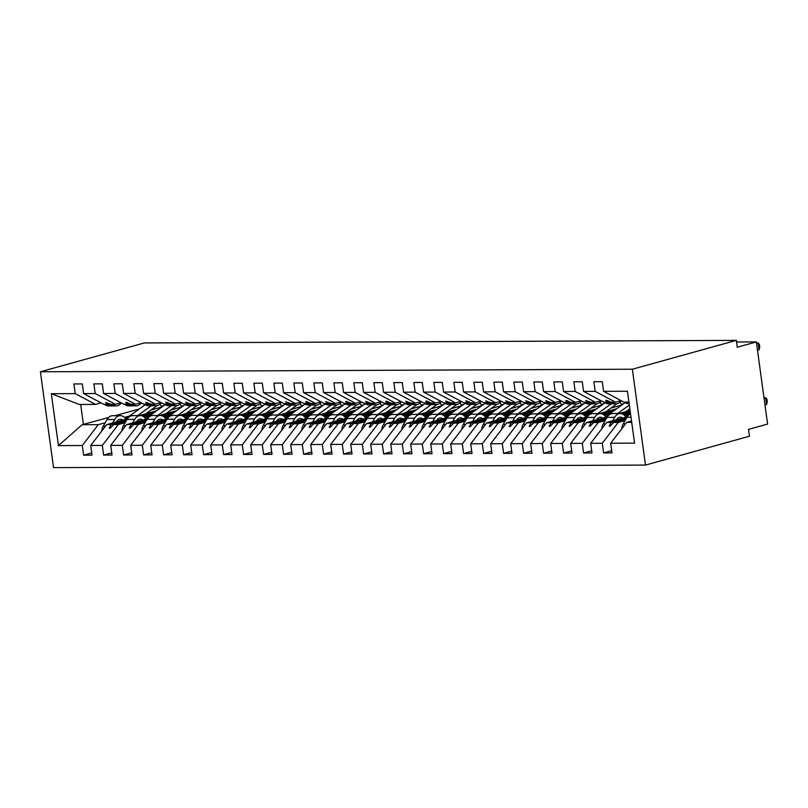 <?xml version="1.0" encoding="UTF-8"?>
<svg xmlns="http://www.w3.org/2000/svg" width="808" height="808" viewBox="0 0 808 808"><rect width="100%" height="100%" fill="white"/><g stroke="black" fill="none" stroke-linecap="round" stroke-linejoin="round"><path stroke-width="1.21" d="M645.491 465.075L749.46 436.219L748.521 429.371L767.6 424.079L756.349 341.925L737.27 347.218L736.33 340.37L144.369 342.925L40.4 371.781L53.53 467.63L645.491 465.075L632.361 369.226L40.4 371.781M625.17 420.503L618.241 422.422L613.666 422.443L626.028 419.019M611.707 450.672L603.606 452.924L602.283 443.269L618.241 422.422M628.947 402.101L623.867 402.121L603.576 391.345L602.253 381.689L593.85 381.719L595.173 391.375L583.578 391.425L603.869 402.212L609.959 401.768M621.029 400.616L615.464 402.162L595.173 391.375M629.493 413.837L624.372 415.261M605.172 420.584L598.243 422.513L593.668 422.534L606.03 419.099M591.709 450.763L583.608 453.005L582.285 443.36L598.243 422.513M583.578 391.425L582.255 381.77L573.852 381.81L575.175 391.466L563.58 391.516L583.871 402.293L589.961 401.859M601.031 400.707L595.466 402.253L575.175 391.466M609.495 413.928L604.374 415.342M585.174 420.675L578.245 422.594L573.67 422.614L586.032 419.19M571.71 450.854L563.61 453.096L562.287 443.441L578.245 422.594M563.58 391.516L562.257 381.861L553.854 381.901L555.177 391.547L543.582 391.597L563.873 402.384L569.963 401.94M581.033 400.788L575.468 402.334L555.177 391.547M621.837 405.03L610.969 408.05M589.497 414.009L584.376 415.433M565.176 420.766L558.247 422.685L553.672 422.705L566.034 419.271M551.702 450.935L543.612 453.187L542.289 443.531L558.247 422.685M543.582 391.597L542.259 381.942L533.856 381.982L535.179 391.638L523.584 391.688L543.865 402.475L549.965 402.031M561.035 400.879L555.47 402.424L535.179 391.638M601.839 405.121L590.971 408.141M569.499 414.1L564.378 415.524M545.178 420.847L538.249 422.776L533.674 422.796L546.036 419.362M531.704 451.026L523.614 453.268L522.291 443.612L538.249 422.776M523.584 391.688L522.261 382.033L513.858 382.073L515.181 391.718L503.586 391.769L523.867 402.556L529.967 402.111M541.037 400.96L535.472 402.505L515.181 391.718M581.841 405.212L570.973 408.222M549.49 414.181L544.38 415.605M525.18 420.938L518.251 422.857L513.676 422.877L526.038 419.443M511.706 451.106L503.616 453.359L502.293 443.703L518.251 422.857M503.586 391.769L502.263 382.123L493.86 382.154L495.183 391.809L483.578 391.86L503.869 402.647L509.959 402.202M521.039 401.051L515.474 402.596L495.183 391.809M561.843 405.293L550.975 408.313M529.492 414.272L524.382 415.696M505.182 421.019L498.253 422.948L493.678 422.968L506.04 419.534M491.708 451.197L483.618 453.44L482.295 443.784L498.253 422.948M483.578 391.86L482.265 382.204L473.862 382.245L475.185 391.89L463.58 391.941L483.871 402.727L489.961 402.283M501.031 401.132L495.476 402.677L475.185 391.89M541.845 405.384L530.967 408.394M509.495 414.363L504.384 415.777M485.184 421.109L478.245 423.028L473.68 423.049L486.042 419.615M471.71 451.278L463.62 453.53L462.297 443.875L478.245 423.028M463.58 391.941L462.257 382.295L453.864 382.325L455.187 391.981L443.582 392.031L463.873 402.818L469.963 402.374M481.033 401.223L475.478 402.768L455.187 391.981M521.847 405.464L510.969 408.484M489.496 414.443L484.376 415.868M465.186 421.19L458.247 423.119L453.682 423.139L466.044 419.706M451.712 451.369L443.612 453.611L442.299 443.956L458.247 423.119M443.582 392.031L442.259 382.376L433.866 382.416L435.189 392.072L423.584 392.112L443.875 402.899L449.965 402.465M461.035 401.303L455.48 402.849L435.189 392.072M501.849 405.555L490.971 408.575M469.499 414.534L464.378 415.948M445.178 421.281L438.249 423.2L433.684 423.22L446.036 419.796M431.714 451.45L423.614 453.702L422.291 444.046L438.249 423.2M423.584 392.112L422.261 382.467L413.868 382.497L415.191 392.153L403.586 392.203L423.877 402.99L429.967 402.546M441.037 401.394L435.472 402.94L415.191 392.153M481.851 405.636L470.973 408.656M449.5 414.615L444.38 416.039M425.18 421.362L418.251 423.291L413.686 423.311L426.038 419.877M411.716 451.541L403.616 453.783L402.293 444.137L418.251 423.291M403.586 392.203L402.263 382.548L393.87 382.588L395.193 392.244L383.588 392.294L403.879 403.071L409.969 402.636M421.039 401.485L415.474 403.02L395.193 392.244M461.853 405.727L450.975 408.747M429.502 414.706L424.382 416.12M405.182 421.453L398.253 423.372L393.688 423.392L406.04 419.968M391.718 451.621L383.618 453.874L382.295 444.218L398.253 423.372M383.588 392.294L382.265 382.639L373.872 382.669L375.185 392.324L363.59 392.375L383.881 403.162L389.971 402.717M401.041 401.566L395.476 403.111L375.185 392.324M441.855 405.808L430.977 408.828M409.505 414.787L404.384 416.211M385.184 421.534L378.255 423.463L373.68 423.483L386.042 420.049M371.72 451.712L363.62 453.955L362.297 444.309L378.255 423.463M363.59 392.375L362.267 382.719L353.864 382.76L355.187 392.415L343.592 392.466L363.883 403.243L369.973 402.808M381.043 401.657L375.478 403.192L355.187 392.415M421.857 405.899L410.979 408.919M389.506 414.878L384.386 416.292M365.186 421.625L358.257 423.544L353.682 423.564L366.044 420.14M351.722 451.793L343.622 454.046L342.299 444.39L358.257 423.544M343.592 392.466L342.269 382.81L333.866 382.841L335.189 392.496L323.594 392.547L343.885 403.333L349.975 402.889M361.045 401.738L355.48 403.283L335.189 392.496M401.859 405.98L390.981 409M369.509 414.959L364.388 416.383M345.188 421.715L338.259 423.634L333.684 423.655L346.046 420.221M331.724 451.884L323.624 454.126L322.301 444.481L338.259 423.634M323.594 392.547L322.271 382.891L313.868 382.931L315.191 392.587L303.596 392.637L323.887 403.424L329.977 402.98M341.047 401.829L335.482 403.374L315.191 392.587M381.861 406.071L370.983 409.09M349.511 415.049L344.39 416.474M325.19 421.796L318.261 423.725L313.686 423.735L326.048 420.311M311.726 451.975L303.626 454.217L302.303 444.562L318.261 423.725M303.596 392.637L302.273 382.982L293.87 383.022L295.193 392.668L283.598 392.718L303.889 403.505L309.979 403.061M321.049 401.909L315.484 403.455L295.193 392.668M361.863 406.161L350.985 409.171M329.512 415.13L324.392 416.554M305.192 421.887L298.263 423.806L293.688 423.826L306.05 420.392M291.718 452.056L283.628 454.308L282.305 444.653L298.263 423.806M283.598 392.718L282.275 383.073L273.872 383.103L275.195 392.759L263.6 392.809L283.891 403.596L289.981 403.152M301.051 402L295.486 403.546L275.195 392.759M341.855 406.242L330.987 409.262M309.514 415.221L304.394 416.645M285.194 421.968L278.265 423.897L273.69 423.917L286.052 420.483M271.72 452.147L263.63 454.389L262.307 444.733L278.265 423.897M263.6 392.809L262.277 383.154L253.874 383.194L255.197 392.839L243.602 392.89L263.883 403.677L269.983 403.232M281.053 402.081L275.488 403.626L255.197 392.839M321.857 406.333L310.989 409.343M289.517 415.312L284.396 416.726M265.196 422.059L258.267 423.978L253.692 423.998L266.054 420.564M251.722 452.228L243.632 454.48L242.309 444.824L258.267 423.978M243.602 392.89L242.279 383.245L233.876 383.275L235.199 392.93L223.604 392.981L243.885 403.768L249.985 403.323M261.055 402.172L255.49 403.717L235.199 392.93M301.859 406.414L290.991 409.434M269.508 415.393L264.398 416.817M245.198 422.14L238.269 424.069L233.694 424.089L246.056 420.655M231.724 452.318L223.634 454.561L222.311 444.905L238.269 424.069M223.604 392.981L222.281 383.325L213.878 383.366L215.201 393.011L203.596 393.062L223.887 403.849L229.977 403.414M241.057 402.253L235.492 403.798L215.201 393.011M281.861 406.505L270.993 409.525M249.51 415.484L244.4 416.898M225.2 422.231L218.261 424.149L213.696 424.17L226.058 420.746M211.726 452.399L203.636 454.651L202.313 444.996L218.261 424.149M203.596 393.062L202.283 383.416L193.88 383.446L195.203 393.102L183.598 393.153L203.889 403.939L209.979 403.495M221.049 402.344L215.494 403.889L195.203 393.102M261.863 406.586L250.985 409.606M229.512 415.565L224.392 416.989M205.202 422.311L198.263 424.24L193.698 424.261L206.06 420.827M191.728 452.49L183.628 454.732L182.315 445.087L198.263 424.24M183.598 393.153L182.275 383.497L173.882 383.537L175.205 393.193L163.6 393.244L183.891 404.02L189.981 403.586M201.051 402.435L195.496 403.97L175.205 393.193M241.865 406.676L230.987 409.696M209.514 415.655L204.394 417.069M185.194 422.402L178.265 424.321L173.7 424.341L186.062 420.918M171.73 452.571L163.63 454.823L162.307 445.168L178.265 424.321M163.6 393.244L162.277 383.588L153.884 383.618L155.207 393.274L143.602 393.324L163.893 404.111L169.983 403.667M181.053 402.515L175.498 404.061L155.207 393.274M221.867 406.757L210.989 409.777M189.516 415.736L184.396 417.16M165.196 422.483L158.267 424.412L153.702 424.432L166.054 420.998M151.732 452.662L143.632 454.904L142.309 445.259L158.267 424.412M143.602 393.324L142.279 383.669L133.886 383.709L135.209 393.365L123.604 393.415L143.895 404.192L149.985 403.758M161.055 402.606L155.489 404.141L135.209 393.365M201.869 406.848L190.991 409.868M169.518 415.827L164.398 417.241M145.198 422.574L138.269 424.493L133.704 424.513L146.056 421.089M131.734 452.743L123.634 454.995L122.311 445.339L138.269 424.493M123.604 393.415L122.281 383.76L113.888 383.79L115.211 393.446L103.606 393.496L123.897 404.283L129.987 403.838M141.057 402.687L135.492 404.232L115.211 393.446M181.871 406.929L170.993 409.949M149.52 415.908L144.4 417.332M125.2 422.665L118.271 424.584L113.696 424.604L126.058 421.17M111.736 452.834L103.636 455.076L102.313 445.43L118.271 424.584M103.606 393.496L102.283 383.84L93.89 383.881L95.203 393.536L83.608 393.587L82.285 383.931L73.882 383.972L75.205 393.617L51.328 393.718L79.295 404.475L95.495 404.404L75.205 393.617M121.059 402.778L115.493 404.323L95.203 393.536M161.873 407.02L150.995 410.04M129.522 415.999L124.402 417.423M105.202 422.746L98.273 424.665L82.073 424.735L58.439 445.612L51.328 393.718M91.738 452.924L83.638 455.167L82.315 445.511L98.273 424.665M95.495 404.404L101.061 402.859M756.349 341.925L736.553 342.006M603.576 391.345L627.452 391.234L634.563 443.127L610.686 443.239L612.01 452.884L603.606 452.924M610.686 443.239L626.644 422.392L631.533 421.029M602.283 443.269L590.688 443.319L592.011 452.975L583.608 453.005M590.688 443.319L606.646 422.473L627.382 416.726M582.285 443.36L570.69 443.41L572.014 453.056L563.61 453.096M570.69 443.41L586.638 422.564L607.384 416.807M630.089 410.504L619.231 413.514M562.287 443.441L550.692 443.491L552.005 453.147L543.612 453.187M550.692 443.491L566.64 422.645L587.386 416.898M616.655 408.767L599.233 413.605M542.289 443.531L530.684 443.582L532.007 453.227L523.614 453.268M530.684 443.582L546.642 422.736L567.378 416.979M620.15 402.334L619.635 402.475M596.658 408.858L579.235 413.686M522.291 443.612L510.686 443.663L512.009 453.318L503.616 453.359M510.686 443.663L526.644 422.826L547.38 417.069M600.152 402.424L599.637 402.566M576.66 408.939L559.237 413.777M502.293 443.703L490.688 443.754L492.011 453.409L483.618 453.44M490.688 443.754L506.646 422.907L527.382 417.15M580.154 402.505L579.639 402.647M556.661 409.03L539.239 413.868M482.295 443.784L470.69 443.834L472.013 453.49L463.62 453.53M470.69 443.834L486.648 422.998L507.384 417.241M560.156 402.596L559.641 402.738M536.663 409.111L519.241 413.949M462.297 443.875L450.692 443.925L452.015 453.581L443.612 453.611M450.692 443.925L466.65 423.079L487.386 417.322M540.158 402.677L539.643 402.818M516.666 409.201L499.243 414.039M442.299 443.956L430.694 444.006L432.017 453.662L423.614 453.702M430.694 444.006L446.652 423.17L467.388 417.413M520.16 402.768L519.645 402.909M496.657 409.282L479.245 414.12M422.291 444.046L410.696 444.097L412.019 453.753L403.616 453.783M410.696 444.097L426.654 423.251L447.39 417.494M500.162 402.849L499.647 402.99M476.659 409.373L459.247 414.211M402.293 444.137L390.698 444.188L392.021 453.833L383.618 453.874M390.698 444.188L406.656 423.341L427.392 417.584M480.164 402.94L479.649 403.081M456.661 409.464L439.249 414.292M382.295 444.218L370.7 444.269L372.023 453.924L363.62 453.955M370.7 444.269L386.658 423.422L407.394 417.665M460.166 403.02L459.651 403.172M436.663 409.545L419.251 414.383M362.297 444.309L350.702 444.36L352.025 454.005L343.622 454.046M350.702 444.36L366.66 423.513L387.396 417.756M440.168 403.111L439.653 403.253M416.665 409.636L399.243 414.464M342.299 444.39L330.704 444.44L332.027 454.096L323.624 454.126M330.704 444.44L346.662 423.594L367.398 417.847M420.17 403.202L419.655 403.344M396.667 409.717L379.245 414.555M322.301 444.481L310.706 444.531L312.029 454.177L303.626 454.217M310.706 444.531L326.654 423.685L347.4 417.928M400.172 403.283L399.657 403.424M376.669 409.808L359.247 414.635M302.303 444.562L290.708 444.612L292.021 454.268L283.628 454.308M290.708 444.612L306.656 423.766L327.402 418.019M380.164 403.374L379.659 403.515M356.671 409.888L339.249 414.726M282.305 444.653L270.7 444.703L272.023 454.359L263.63 454.389M270.7 444.703L286.658 423.857L307.394 418.1M360.166 403.455L359.661 403.596M336.673 409.979L319.251 414.807M262.307 444.733L250.702 444.784L252.025 454.439L243.632 454.48M250.702 444.784L266.66 423.947L287.396 418.191M340.168 403.546L339.653 403.687M316.675 410.06L299.253 414.898M242.309 444.824L230.704 444.875L232.027 454.53L223.634 454.561M230.704 444.875L246.662 424.028L267.397 418.271M320.17 403.626L319.655 403.768M296.677 410.151L279.255 414.989M222.311 444.905L210.706 444.956L212.029 454.611L203.636 454.651M210.706 444.956L226.664 424.119L247.399 418.362M300.172 403.717L299.657 403.859M276.679 410.232L259.257 415.07M202.313 444.996L190.708 445.046L192.031 454.702L183.628 454.732M190.708 445.046L206.666 424.2L227.401 418.443M280.174 403.798L279.659 403.939M256.681 410.323L239.259 415.161M182.315 445.087L170.71 445.137L172.033 454.783L163.63 454.823M170.71 445.137L186.668 424.291L207.404 418.534M260.176 403.889L259.661 404.03M236.683 410.413L219.261 415.241M162.307 445.168L150.712 445.218L152.035 454.874L143.632 454.904M150.712 445.218L166.67 424.372L187.406 418.615M240.178 403.97L239.663 404.121M216.675 410.494L199.263 415.332M142.309 445.259L130.714 445.309L132.037 454.954L123.634 454.995M130.714 445.309L146.672 424.463L167.407 418.706M220.18 404.061L219.665 404.202M196.677 410.585L179.265 415.413M122.311 445.339L110.716 445.39L112.039 455.045L103.636 455.076M110.716 445.39L126.674 424.543L147.409 418.796M200.182 404.141L199.667 404.293M176.679 410.666L159.267 415.504M102.313 445.43L90.718 445.481L92.041 455.126L83.638 455.167M82.315 445.511L58.439 445.612M626.493 418.221L611.212 422.453L606.646 422.473M615.464 402.162L610.888 402.182L606.656 400.314L605.657 400.324L608.434 402.192M611.212 422.453L609.182 426.058L610.181 426.058L613.666 422.443M606.495 418.302L591.214 422.544L586.638 422.564M630.26 411.706L622.312 413.908M630.351 412.353L623.17 414.342M595.466 402.253L590.89 402.263L585.649 400.404L588.436 402.283M591.214 422.544L589.183 426.149L590.183 426.149L593.668 422.534M586.497 418.392L571.216 422.624L566.64 422.645M613.827 410.797L602.313 413.999M612.312 411.898L603.172 414.433M575.468 402.334L570.892 402.354L566.65 400.485L565.65 400.495L568.438 402.364M571.216 422.624L569.185 426.24L570.185 426.23L573.67 422.614M566.499 418.473L551.218 422.715L546.642 422.736M593.83 410.888L582.315 414.08M592.315 411.979L583.174 414.514M555.47 402.424L550.894 402.445L545.653 400.576L548.44 402.455M551.218 422.715L549.177 426.321L550.177 426.321L553.672 422.705M546.501 418.564L531.22 422.806L526.644 422.826M573.832 410.979L562.317 414.171M572.317 412.07L563.176 414.605M535.472 402.505L530.896 402.525L525.655 400.667L528.442 402.536M531.22 422.806L529.179 426.412L530.179 426.402L533.674 422.796M526.493 418.645L511.222 422.887L506.646 422.907M553.834 411.06L542.32 414.262M552.318 412.151L543.178 414.686M515.474 402.596L510.898 402.616L505.656 400.748L508.444 402.626M511.222 422.887L509.181 426.493L510.181 426.493L513.676 422.877M506.495 418.736L491.224 422.978L486.648 422.998M533.835 411.151L522.322 414.342M532.32 412.242L523.18 414.777M495.476 402.677L490.9 402.697L485.659 400.839L488.446 402.707M491.224 422.978L489.183 426.584L490.183 426.574L493.678 422.968M486.497 418.817L471.226 423.059L466.65 423.079M513.837 411.232L502.324 414.433M512.322 412.322L503.182 414.858M475.478 402.768L470.902 402.788L466.66 400.919L465.661 400.93L468.448 402.798M471.226 423.059L469.185 426.664L470.185 426.664L473.68 423.049M466.499 418.908L451.228 423.15L446.652 423.17M493.839 411.322L482.326 414.514M492.325 412.413L483.184 414.948M455.48 402.849L450.904 402.869L445.663 401.01L448.45 402.879M451.228 423.15L449.187 426.755L450.187 426.745L453.682 423.139M446.501 418.988L431.23 423.23L426.654 423.251M473.841 411.403L462.327 414.605M472.326 412.494L463.186 415.039M435.472 402.94L430.906 402.96L426.664 401.091L425.664 401.101L428.452 402.97M431.23 423.23L429.189 426.836L430.189 426.836L433.684 423.22M426.503 419.079L411.221 423.321L406.656 423.341M453.844 411.494L442.319 414.686M452.329 412.585L443.188 415.12M415.474 403.02L410.908 403.041L405.666 401.182L408.454 403.051M411.221 423.321L409.191 426.927L410.191 426.917L413.686 423.311M406.505 419.17L391.224 423.402L386.658 423.422M433.846 411.575L422.321 414.777M432.331 412.666L423.19 415.211M395.476 403.111L390.91 403.131L386.668 401.263L385.669 401.273L388.456 403.142M391.224 423.402L389.193 427.008L390.193 427.008L393.688 423.392M386.507 419.251L371.226 423.493L366.66 423.513M413.848 411.666L402.323 414.858M412.322 412.757L403.192 415.292M375.478 403.192L370.912 403.212L365.671 401.354L368.448 403.232M371.226 423.493L369.195 427.099L370.195 427.099L373.68 423.483M366.509 419.342L351.228 423.574L346.662 423.594M393.849 411.747L382.325 414.948M392.324 412.848L383.184 415.383M355.48 403.283L350.914 403.303L346.672 401.435L345.673 401.445L348.45 403.313M351.228 423.574L349.197 427.18L350.197 427.18L353.682 423.564M346.511 419.423L331.229 423.665L326.654 423.685M373.851 411.838L362.327 415.029M372.326 412.928L363.186 415.464M335.482 403.374L330.906 403.394L325.674 401.526L328.452 403.404M331.229 423.665L329.199 427.27L330.199 427.27L333.684 423.655M326.513 419.514L311.231 423.756L306.656 423.766M353.843 411.929L342.329 415.12M352.328 413.019L343.188 415.554M315.484 403.455L310.908 403.475L306.666 401.606L305.666 401.616L308.454 403.485M311.231 423.756L309.201 427.361L310.201 427.351L313.686 423.735M306.515 419.594L291.234 423.836L286.658 423.857M333.845 412.009L322.331 415.211M332.33 413.1L323.19 415.635M295.486 403.546L290.91 403.566L285.668 401.697L288.456 403.576M291.234 423.836L289.193 427.442L290.203 427.442L293.688 423.826M286.517 419.685L271.236 423.927L266.66 423.947M313.847 412.1L302.333 415.292M312.332 413.191L303.192 415.726M275.488 403.626L270.912 403.647L265.67 401.788L268.458 403.657M271.236 423.927L269.195 427.533L270.195 427.523L273.69 423.917M266.509 419.766L251.238 424.008L246.662 424.028M293.849 412.181L282.335 415.383M292.334 413.272L283.194 415.807M255.49 403.717L250.914 403.737L246.672 401.869L245.672 401.879L248.46 403.748M251.238 424.008L249.197 427.614L250.197 427.614L253.692 423.998M246.511 419.857L231.239 424.099L226.664 424.119M273.851 412.272L262.337 415.464M272.336 413.363L263.196 415.898M235.492 403.798L230.916 403.818L225.674 401.96L228.462 403.828M231.239 424.099L229.199 427.705L230.199 427.695L233.694 424.089M226.513 419.938L211.242 424.18L206.666 424.2M253.853 412.353L242.339 415.554M252.338 413.444L243.198 415.989M215.494 403.889L210.918 403.909L206.676 402.041L205.676 402.051L208.464 403.919M211.242 424.18L209.201 427.786L210.201 427.786L213.696 424.17M206.515 420.029L191.243 424.271L186.668 424.291M233.855 412.444L222.341 415.635M232.34 413.534L223.2 416.07M195.496 403.97L190.92 403.99L185.678 402.131L188.466 404M191.243 424.271L189.203 427.876L190.203 427.866L193.698 424.261M186.517 420.12L171.246 424.351L166.67 424.372M213.857 412.524L202.343 415.726M212.342 413.615L203.202 416.16M175.498 404.061L170.922 404.081L166.68 402.212L165.68 402.222L168.468 404.091M171.246 424.351L169.205 427.957L170.205 427.957L173.7 424.341M166.519 420.2L151.237 424.442L146.672 424.463M193.859 412.615L182.345 415.807M192.344 413.706L183.204 416.241M155.489 404.141L150.924 404.162L145.682 402.303L148.47 404.172M151.237 424.442L149.207 428.048L150.207 428.038L153.702 424.432M146.521 420.291L131.239 424.523L126.674 424.543M173.861 412.696L162.337 415.898M172.346 413.797L163.206 416.332M135.492 404.232L130.926 404.252L126.684 402.384L125.684 402.394L128.472 404.263M131.239 424.523L129.209 428.129L130.209 428.129L133.704 424.513M126.523 420.372L111.241 424.614L106.676 424.634L127.412 418.877M153.863 412.787L142.339 415.979M152.348 413.878L143.208 416.413M180.184 404.232L179.669 404.374M156.681 410.757L139.269 415.585M109.989 403.929L103.899 404.374L83.608 393.587M115.493 404.323L110.928 404.343L105.686 402.475L108.464 404.354M111.241 424.614L109.211 428.22L110.211 428.22L113.696 424.604M90.718 445.481L106.676 424.634M139.279 408.969L115.069 415.696M108.656 417.473L82.073 424.735M631.715 422.372L626.644 422.392M632.361 369.226L736.33 340.37M80.689 404.465L83.426 424.473M110.575 427.846L109.211 428.22M130.573 427.755L129.209 428.129M150.571 427.674L149.207 428.048M170.569 427.584L169.205 427.957M190.567 427.493L189.203 427.876M210.565 427.412L209.201 427.786M230.563 427.321L229.199 427.705M250.561 427.24L249.197 427.614M270.559 427.149L269.195 427.533M290.557 427.068L289.193 427.442M310.555 426.978L309.201 427.361M330.553 426.897L329.199 427.27M350.551 426.806L349.197 427.18M370.559 426.725L369.195 427.099M390.557 426.634L389.193 427.008M410.555 426.543L409.191 426.927M430.553 426.462L429.189 426.836M450.551 426.371L449.187 426.755M470.549 426.291L469.185 426.664M490.547 426.2L489.183 426.584M510.545 426.119L509.181 426.493M530.543 426.028L529.179 426.412M550.541 425.947L549.177 426.321M570.539 425.856L569.185 426.24M590.537 425.776L589.183 426.149M610.535 425.685L609.182 426.058M101.828 430.967A9.302 6.484 -90.2 0 1 103.273 426.099L107.06 419.524A10.595 7.383 -90.2 0 1 112.716 415.706L120.311 415.666A10.595 7.383 -90.2 0 1 125.907 419.291M112.655 422.978L114.665 419.493A10.595 7.383 -90.2 0 1 120.311 415.666M137.633 415.595L151.278 405.767M125.604 418.817L145.248 404.677M160.055 404.141A8.363 5.828 89.8 0 1 161.105 405.99L163.317 405.98M157.065 405.666L145.814 413.777M122.715 420.18A6.969 4.858 89.8 0 0 120.331 419.291A6.969 4.858 89.8 0 0 116.615 421.806L116.564 421.887M104.616 404.364L105.03 404.687A10.595 7.383 89.8 0 0 108.565 405.959L116.17 405.919A10.595 7.383 89.8 0 0 121.301 402.899M112.221 404.333L112.625 404.646A10.595 7.383 89.8 0 0 116.17 405.919M124.614 404.283L125.028 404.596A10.595 7.383 89.8 0 0 128.563 405.869L136.168 405.838A10.595 7.383 89.8 0 0 141.299 402.818M132.219 404.242L132.623 404.566A10.595 7.383 89.8 0 0 136.168 405.838M144.622 404.192L145.026 404.505A10.595 7.383 89.8 0 0 148.561 405.788L156.166 405.747A10.595 7.383 89.8 0 0 161.297 402.727M152.217 404.162L152.631 404.475A10.595 7.383 89.8 0 0 156.166 405.747M164.62 404.111L165.024 404.424A10.595 7.383 89.8 0 0 168.559 405.697L176.164 405.666A10.595 7.383 89.8 0 0 181.295 402.647M172.215 404.071L172.629 404.394A10.595 7.383 89.8 0 0 176.164 405.666M184.618 404.02L185.022 404.333A10.595 7.383 89.8 0 0 188.557 405.606L196.162 405.576A10.595 7.383 89.8 0 0 201.293 402.556M192.213 403.99L192.627 404.303A10.595 7.383 89.8 0 0 196.162 405.576M121.826 430.876A9.302 6.484 -90.2 0 1 123.27 426.008L127.058 419.443A10.595 7.383 -90.2 0 1 132.714 415.615L140.309 415.585A10.595 7.383 -90.2 0 1 145.905 419.211M132.653 422.887L134.663 419.403A10.595 7.383 -90.2 0 1 140.309 415.585M157.631 415.514L171.276 405.687M145.602 418.736L165.246 404.586M180.053 404.05A8.363 5.828 89.8 0 1 181.103 405.899L183.315 405.889M177.063 405.586L165.812 413.686M142.713 420.099A6.969 4.858 89.8 0 0 140.329 419.211A6.969 4.858 89.8 0 0 136.613 421.726L136.562 421.796M141.824 430.795A9.302 6.484 -90.2 0 1 143.268 425.927L147.056 419.352A10.595 7.383 -90.2 0 1 152.712 415.534L160.307 415.494A10.595 7.383 -90.2 0 1 165.903 419.12M152.651 422.796L154.661 419.322A10.595 7.383 -90.2 0 1 160.307 415.494M177.629 415.423L191.274 405.596M165.6 418.645L185.244 404.505M200.051 403.97A8.363 5.828 89.8 0 1 201.101 405.818L203.313 405.808M197.061 405.495L185.81 413.595M162.711 420.009A6.969 4.858 89.8 0 0 160.327 419.12A6.969 4.858 89.8 0 0 156.611 421.635L156.56 421.715M161.822 430.704A9.302 6.484 -90.2 0 1 163.267 425.836L167.054 419.271A10.595 7.383 -90.2 0 1 172.71 415.443L180.305 415.413A10.595 7.383 -90.2 0 1 185.901 419.039M172.649 422.715L174.659 419.231A10.595 7.383 -90.2 0 1 180.305 415.413M197.627 415.332L211.272 405.515M185.598 418.564L205.242 404.414M220.049 403.879A8.363 5.828 89.8 0 1 221.099 405.727L223.311 405.717M217.059 405.404L205.808 413.514M182.709 419.918A6.969 4.858 89.8 0 0 180.325 419.039A6.969 4.858 89.8 0 0 176.609 421.554L176.558 421.625M181.82 430.624A9.302 6.484 -90.2 0 1 183.264 425.755L187.062 419.18A10.595 7.383 -90.2 0 1 192.708 415.363L200.303 415.322A10.595 7.383 -90.2 0 1 205.899 418.948M192.647 422.624L194.657 419.15A10.595 7.383 -90.2 0 1 200.303 415.322M217.625 415.251L231.27 405.424M205.596 418.473L225.24 404.333M240.047 403.798A8.363 5.828 89.8 0 1 241.097 405.646L243.309 405.636M237.057 405.323L225.806 413.423M202.707 419.837A6.969 4.858 89.8 0 0 200.323 418.948A6.969 4.858 89.8 0 0 196.607 421.463L196.566 421.544M204.616 403.929L205.02 404.252A10.595 7.383 89.8 0 0 208.555 405.525L216.16 405.495A10.595 7.383 89.8 0 0 221.291 402.475M212.211 403.899L212.625 404.222A10.595 7.383 89.8 0 0 216.16 405.495M201.818 430.533A9.302 6.484 -90.2 0 1 203.262 425.664L207.06 419.089A10.595 7.383 -90.2 0 1 212.706 415.272L220.311 415.241A10.595 7.383 -90.2 0 1 225.897 418.867M212.645 422.544L214.655 419.059A10.595 7.383 -90.2 0 1 220.311 415.241M237.623 415.161L251.268 405.343M225.594 418.392L245.238 404.242M260.045 403.707A8.363 5.828 89.8 0 1 261.095 405.555L263.307 405.545M257.065 405.232L245.804 413.343M222.705 419.746A6.969 4.858 89.8 0 0 220.321 418.867A6.969 4.858 89.8 0 0 216.605 421.382L216.564 421.453M224.614 403.849L225.018 404.162A10.595 7.383 89.8 0 0 228.563 405.434L236.158 405.404A10.595 7.383 89.8 0 0 241.289 402.384M232.209 403.818L232.623 404.131A10.595 7.383 89.8 0 0 236.158 405.404M221.816 430.452A9.302 6.484 -90.2 0 1 223.261 425.584L227.058 419.009A10.595 7.383 -90.2 0 1 232.704 415.181L240.309 415.15A10.595 7.383 -90.2 0 1 245.895 418.776M232.643 422.453L234.653 418.978A10.595 7.383 -90.2 0 1 240.309 415.15M257.631 415.08L271.276 405.252M245.592 418.302L265.246 404.162M280.043 403.626A8.363 5.828 89.8 0 1 281.093 405.475L283.305 405.464M277.063 405.151L265.802 413.252M242.703 419.665A6.969 4.858 89.8 0 0 240.319 418.776A6.969 4.858 89.8 0 0 236.603 421.291L236.562 421.372M244.612 403.758L245.016 404.081A10.595 7.383 89.8 0 0 248.561 405.353L256.156 405.323A10.595 7.383 89.8 0 0 261.297 402.303M252.207 403.727L252.621 404.05A10.595 7.383 89.8 0 0 256.156 405.323M241.814 430.361A9.302 6.484 -90.2 0 1 243.258 425.493L247.056 418.918A10.595 7.383 -90.2 0 1 252.702 415.1L260.307 415.07A10.595 7.383 -90.2 0 1 265.903 418.696M252.641 422.372L254.651 418.887A10.595 7.383 -90.2 0 1 260.307 415.07M277.629 414.989L291.274 405.172M265.59 418.221L285.244 404.071M300.041 403.535A8.363 5.828 89.8 0 1 301.091 405.384L303.303 405.374M297.061 405.06L285.8 413.171M262.711 419.574A6.969 4.858 89.8 0 0 260.317 418.696A6.969 4.858 89.8 0 0 256.601 421.21L256.56 421.281M264.61 403.677L265.024 403.99A10.595 7.383 89.8 0 0 268.559 405.262L276.154 405.232A10.595 7.383 89.8 0 0 281.295 402.212M272.205 403.647L272.619 403.96A10.595 7.383 89.8 0 0 276.154 405.232M261.812 430.28A9.302 6.484 -90.2 0 1 263.256 425.402L267.054 418.837A10.595 7.383 -90.2 0 1 272.7 415.009L280.305 414.979A10.595 7.383 -90.2 0 1 285.901 418.605M272.639 422.281L274.649 418.807A10.595 7.383 -90.2 0 1 280.305 414.979M297.627 414.908L311.272 405.081M285.588 418.13L305.242 403.98M320.039 403.455A8.363 5.828 89.8 0 1 321.089 405.303L323.301 405.293M317.059 404.98L305.798 413.08M282.709 419.493A6.969 4.858 89.8 0 0 280.315 418.605A6.969 4.858 89.8 0 0 276.599 421.12L276.558 421.2M284.608 403.586L285.022 403.909A10.595 7.383 89.8 0 0 288.557 405.182L296.152 405.151A10.595 7.383 89.8 0 0 301.293 402.131M292.203 403.556L292.617 403.869A10.595 7.383 89.8 0 0 296.152 405.151M281.81 430.189A9.302 6.484 -90.2 0 1 283.255 425.321L287.052 418.746A10.595 7.383 -90.2 0 1 292.698 414.928L300.303 414.898A10.595 7.383 -90.2 0 1 305.899 418.524M292.637 422.2L294.647 418.716A10.595 7.383 -90.2 0 1 300.303 414.898M317.625 414.817L331.27 405M305.586 418.049L325.24 403.899M340.037 403.364A8.363 5.828 89.8 0 1 341.097 405.212L343.309 405.202M337.057 404.889L325.796 412.999M302.707 419.403A6.969 4.858 89.8 0 0 300.313 418.524A6.969 4.858 89.8 0 0 296.597 421.039L296.556 421.109M304.606 403.505L305.02 403.818A10.595 7.383 89.8 0 0 308.555 405.091L316.15 405.06A10.595 7.383 89.8 0 0 321.291 402.041M312.211 403.475L312.615 403.788A10.595 7.383 89.8 0 0 316.15 405.06M301.808 430.098A9.302 6.484 -90.2 0 1 303.252 425.23L307.05 418.665A10.595 7.383 -90.2 0 1 312.696 414.837L320.301 414.807A10.595 7.383 -90.2 0 1 325.897 418.433M312.635 422.109L314.645 418.635A10.595 7.383 -90.2 0 1 320.301 414.807M337.623 414.736L351.268 404.909M325.584 417.958L345.238 403.808M360.035 403.273A8.363 5.828 89.8 0 1 361.095 405.121L363.307 405.121M357.055 404.808L345.794 412.908M322.705 419.322A6.969 4.858 89.8 0 0 320.311 418.433A6.969 4.858 89.8 0 0 316.595 420.948L316.554 421.029M324.604 403.414L325.018 403.737A10.595 7.383 89.8 0 0 328.553 405.01L336.148 404.97A10.595 7.383 89.8 0 0 341.289 401.95M332.209 403.384L332.613 403.697A10.595 7.383 89.8 0 0 336.148 404.97M321.816 430.018A9.302 6.484 -90.2 0 1 323.25 425.149L327.048 418.574A10.595 7.383 -90.2 0 1 332.704 414.756L340.299 414.716A10.595 7.383 -90.2 0 1 345.895 418.342M332.644 422.029L334.653 418.544A10.595 7.383 -90.2 0 1 340.299 414.716M357.621 414.645L371.266 404.818M345.582 417.877L365.236 403.727M380.033 403.192A8.363 5.828 89.8 0 1 381.093 405.04L383.305 405.03M377.053 404.717L365.792 412.827M342.703 419.231A6.969 4.858 89.8 0 0 340.32 418.342A6.969 4.858 89.8 0 0 336.593 420.867L336.552 420.938M344.602 403.333L345.016 403.647A10.595 7.383 89.8 0 0 348.551 404.919L356.146 404.889A10.595 7.383 89.8 0 0 361.287 401.869M352.207 403.293L352.611 403.616A10.595 7.383 89.8 0 0 356.146 404.889M341.814 429.927A9.302 6.484 -90.2 0 1 343.259 425.059L347.046 418.494A10.595 7.383 -90.2 0 1 352.702 414.666L360.297 414.635A10.595 7.383 -90.2 0 1 365.893 418.261M352.642 421.938L354.651 418.453A10.595 7.383 -90.2 0 1 360.297 414.635M377.619 414.565L391.264 404.737M365.58 417.786L385.234 403.636M400.041 403.101A8.363 5.828 89.8 0 1 401.091 404.949L403.303 404.939M397.051 404.636L385.79 412.736M362.701 419.15A6.969 4.858 89.8 0 0 360.317 418.261A6.969 4.858 89.8 0 0 356.601 420.776L356.55 420.857M364.6 403.243L365.014 403.566A10.595 7.383 89.8 0 0 368.549 404.838L376.144 404.798A10.595 7.383 89.8 0 0 381.285 401.778M372.205 403.212L372.609 403.525A10.595 7.383 89.8 0 0 376.144 404.798M361.812 429.846A9.302 6.484 -90.2 0 1 363.257 424.978L367.044 418.403A10.595 7.383 -90.2 0 1 372.7 414.585L380.295 414.544A10.595 7.383 -90.2 0 1 385.891 418.17M372.639 421.857L374.649 418.372A10.595 7.383 -90.2 0 1 380.295 414.544M397.617 414.474L411.262 404.646M385.578 417.696L405.232 403.556M420.039 403.02A8.363 5.828 89.8 0 1 421.089 404.869L423.301 404.859M417.049 404.545L405.788 412.646M382.699 419.059A6.969 4.858 89.8 0 0 380.316 418.17A6.969 4.858 89.8 0 0 376.599 420.685L376.548 420.766M384.598 403.162L385.012 403.475A10.595 7.383 89.8 0 0 388.547 404.747L396.152 404.717A10.595 7.383 89.8 0 0 401.283 401.697M392.203 403.121L392.607 403.445A10.595 7.383 89.8 0 0 396.152 404.717M381.81 429.755A9.302 6.484 -90.2 0 1 383.255 424.887L387.042 418.322A10.595 7.383 -90.2 0 1 392.698 414.494L400.293 414.464A10.595 7.383 -90.2 0 1 405.889 418.089M392.637 421.766L394.647 418.281A10.595 7.383 -90.2 0 1 400.293 414.464M417.615 414.383L431.26 404.566M405.586 417.615L425.23 403.465M440.037 402.929A8.363 5.828 89.8 0 1 441.087 404.778L443.299 404.768M437.047 404.454L425.796 412.565M402.697 418.978A6.969 4.858 89.8 0 0 400.314 418.089A6.969 4.858 89.8 0 0 396.597 420.604L396.546 420.675M404.596 403.071L405.01 403.384A10.595 7.383 89.8 0 0 408.545 404.667L416.15 404.626A10.595 7.383 89.8 0 0 421.281 401.606M412.201 403.041L412.605 403.354A10.595 7.383 89.8 0 0 416.15 404.626M401.808 429.674A9.302 6.484 -90.2 0 1 403.253 424.806L407.04 418.231A10.595 7.383 -90.2 0 1 412.696 414.413L420.291 414.373A10.595 7.383 -90.2 0 1 425.887 417.999M412.636 421.675L414.645 418.201A10.595 7.383 -90.2 0 1 420.291 414.373M437.613 414.302L451.258 404.475M425.584 417.524L445.228 403.384M460.035 402.849A8.363 5.828 89.8 0 1 461.085 404.697L463.297 404.687M457.045 404.374L445.794 412.474M422.695 418.887A6.969 4.858 89.8 0 0 420.311 417.999A6.969 4.858 89.8 0 0 416.595 420.514L416.544 420.594M424.604 402.99L425.008 403.303A10.595 7.383 89.8 0 0 428.543 404.576L436.148 404.545A10.595 7.383 89.8 0 0 441.279 401.526M432.199 402.95L432.613 403.273A10.595 7.383 89.8 0 0 436.148 404.545M421.806 429.583A9.302 6.484 -90.2 0 1 423.251 424.715L427.038 418.15A10.595 7.383 -90.2 0 1 432.694 414.322L440.289 414.292A10.595 7.383 -90.2 0 1 445.885 417.918M432.634 421.594L434.643 418.11A10.595 7.383 -90.2 0 1 440.289 414.292M457.611 414.211L471.256 404.394M445.582 417.443L465.226 403.293M480.033 402.758A8.363 5.828 89.8 0 1 481.083 404.606L483.295 404.596M477.043 404.283L465.792 412.393M442.693 418.796A6.969 4.858 89.8 0 0 440.31 417.918A6.969 4.858 89.8 0 0 436.593 420.433L436.542 420.503M444.602 402.899L445.006 403.212A10.595 7.383 89.8 0 0 448.541 404.485L456.146 404.454A10.595 7.383 89.8 0 0 461.277 401.435M452.197 402.869L452.611 403.182A10.595 7.383 89.8 0 0 456.146 404.454M441.804 429.502A9.302 6.484 -90.2 0 1 443.249 424.634L447.046 418.059A10.595 7.383 -90.2 0 1 452.692 414.231L460.287 414.201A10.595 7.383 -90.2 0 1 465.883 417.827M452.631 421.503L454.641 418.029A10.595 7.383 -90.2 0 1 460.287 414.201M477.609 414.13L491.254 404.303M465.58 417.352L485.224 403.212M500.031 402.677A8.363 5.828 89.8 0 1 501.081 404.525L503.293 404.515M497.041 404.202L485.79 412.302M462.691 418.716A6.969 4.858 89.8 0 0 460.308 417.827A6.969 4.858 89.8 0 0 456.591 420.342L456.55 420.423M464.6 402.808L465.004 403.131A10.595 7.383 89.8 0 0 468.539 404.404L476.144 404.374A10.595 7.383 89.8 0 0 481.275 401.354M472.195 402.778L472.609 403.101A10.595 7.383 89.8 0 0 476.144 404.374M461.802 429.412A9.302 6.484 -90.2 0 1 463.247 424.543L467.044 417.968A10.595 7.383 -90.2 0 1 472.69 414.151L480.285 414.12A10.595 7.383 -90.2 0 1 485.881 417.746M472.63 421.423L474.639 417.938A10.595 7.383 -90.2 0 1 480.285 414.12M497.607 414.039L511.252 404.222M485.578 417.271L505.222 403.121M520.029 402.586A8.363 5.828 89.8 0 1 521.079 404.434L523.291 404.424M517.039 404.111L505.788 412.221M482.689 418.625A6.969 4.858 89.8 0 0 480.305 417.746A6.969 4.858 89.8 0 0 476.589 420.261L476.548 420.332M484.598 402.727L485.002 403.041A10.595 7.383 89.8 0 0 488.537 404.313L496.142 404.283A10.595 7.383 89.8 0 0 501.273 401.263M492.193 402.697L492.607 403.01A10.595 7.383 89.8 0 0 496.142 404.283M481.8 429.331A9.302 6.484 -90.2 0 1 483.245 424.463L487.042 417.887A10.595 7.383 -90.2 0 1 492.688 414.06L500.293 414.029A10.595 7.383 -90.2 0 1 505.879 417.655M492.627 421.332L494.637 417.857A10.595 7.383 -90.2 0 1 500.293 414.029M517.615 413.959L531.26 404.131M505.576 417.18L525.22 403.03M540.027 402.505A8.363 5.828 89.8 0 1 541.077 404.354L543.289 404.343M537.047 404.03L525.786 412.131M502.687 418.544A6.969 4.858 89.8 0 0 500.304 417.655A6.969 4.858 89.8 0 0 496.587 420.17L496.546 420.251M504.596 402.636L505 402.96A10.595 7.383 89.8 0 0 508.545 404.232L516.14 404.202A10.595 7.383 89.8 0 0 521.271 401.182M512.191 402.606L512.605 402.919A10.595 7.383 89.8 0 0 516.14 404.202M501.798 429.24A9.302 6.484 -90.2 0 1 503.243 424.372L507.04 417.797A10.595 7.383 -90.2 0 1 512.686 413.979L520.291 413.949A10.595 7.383 -90.2 0 1 525.877 417.574M512.625 421.251L514.635 417.766A10.595 7.383 -90.2 0 1 520.291 413.949M537.613 413.868L551.258 404.05M525.574 417.1L545.228 402.95M560.025 402.414A8.363 5.828 89.8 0 1 561.075 404.263L563.287 404.252M557.045 403.939L545.784 412.05M522.685 418.453A6.969 4.858 89.8 0 0 520.302 417.574A6.969 4.858 89.8 0 0 516.585 420.089L516.544 420.16M524.594 402.556L525.008 402.869A10.595 7.383 89.8 0 0 528.543 404.141L536.138 404.111A10.595 7.383 89.8 0 0 541.279 401.091M532.189 402.525L532.603 402.839A10.595 7.383 89.8 0 0 536.138 404.111M521.796 429.149A9.302 6.484 -90.2 0 1 523.241 424.281L527.038 417.716A10.595 7.383 -90.2 0 1 532.684 413.888L540.289 413.858A10.595 7.383 -90.2 0 1 545.885 417.484M532.624 421.16L534.633 417.685A10.595 7.383 -90.2 0 1 540.289 413.858M557.611 413.787L571.256 403.96M545.572 417.009L565.226 402.859M580.023 402.334A8.363 5.828 89.8 0 1 581.073 404.172L583.285 404.172M577.043 403.859L565.782 411.959M542.693 418.372A6.969 4.858 89.8 0 0 540.3 417.484A6.969 4.858 89.8 0 0 536.583 419.998L536.542 420.079M544.592 402.465L545.006 402.788A10.595 7.383 89.8 0 0 548.541 404.061L556.136 404.02A10.595 7.383 89.8 0 0 561.277 401M552.187 402.435L552.601 402.748A10.595 7.383 89.8 0 0 556.136 404.02M541.794 429.068A9.302 6.484 -90.2 0 1 543.239 424.2L547.036 417.625A10.595 7.383 -90.2 0 1 552.682 413.807L560.287 413.777A10.595 7.383 -90.2 0 1 565.883 417.393M552.621 421.079L554.631 417.595A10.595 7.383 -90.2 0 1 560.287 413.777M577.609 413.696L591.254 403.869M565.57 416.928L585.224 402.778M600.021 402.243A8.363 5.828 89.8 0 1 601.071 404.091L603.293 404.081M597.041 403.768L585.78 411.878M562.691 418.281A6.969 4.858 89.8 0 0 560.298 417.403A6.969 4.858 89.8 0 0 556.581 419.918L556.54 419.988M564.59 402.384L565.004 402.697A10.595 7.383 89.8 0 0 568.539 403.97L576.134 403.939A10.595 7.383 89.8 0 0 581.275 400.919M572.195 402.344L572.599 402.667A10.595 7.383 89.8 0 0 576.134 403.939M561.792 428.977A9.302 6.484 -90.2 0 1 563.237 424.109L567.034 417.544A10.595 7.383 -90.2 0 1 572.68 413.716L580.285 413.686A10.595 7.383 -90.2 0 1 585.881 417.312M572.62 420.988L574.629 417.504A10.595 7.383 -90.2 0 1 580.285 413.686M597.607 413.615L611.252 403.788M585.568 416.837L605.222 402.687M620.019 402.152A8.363 5.828 89.8 0 1 621.079 404L623.291 403.99M617.039 403.687L605.778 411.787M582.689 418.201A6.969 4.858 89.8 0 0 580.295 417.312A6.969 4.858 89.8 0 0 576.579 419.827L576.538 419.908M584.588 402.293L585.002 402.616A10.595 7.383 89.8 0 0 588.537 403.889L596.132 403.849A10.595 7.383 89.8 0 0 601.273 400.829M592.193 402.263L592.597 402.576A10.595 7.383 89.8 0 0 596.132 403.849M581.8 428.897A9.302 6.484 -90.2 0 1 583.235 424.028L587.032 417.453A10.595 7.383 -90.2 0 1 592.678 413.635L600.283 413.595A10.595 7.383 -90.2 0 1 605.879 417.221M592.628 420.907L594.627 417.423A10.595 7.383 -90.2 0 1 600.283 413.595M617.605 413.524L629.351 405.071M605.566 416.746L625.22 402.606M629.856 408.767L625.776 411.706M602.687 418.11A6.969 4.858 89.8 0 0 600.293 417.221A6.969 4.858 89.8 0 0 596.577 419.736L596.536 419.817M604.586 402.212L605 402.525A10.595 7.383 89.8 0 0 608.535 403.798L616.13 403.768A10.595 7.383 89.8 0 0 621.271 400.748M612.191 402.172L612.595 402.495A10.595 7.383 89.8 0 0 616.13 403.768M601.798 428.806A9.302 6.484 -90.2 0 1 603.243 423.937L607.03 417.372A10.595 7.383 -90.2 0 1 612.686 413.544L620.281 413.514A10.595 7.383 -90.2 0 1 625.877 417.14M612.626 420.816L614.635 417.332A10.595 7.383 -90.2 0 1 620.281 413.514M625.564 416.665L630.452 413.151M622.685 418.029A6.969 4.858 89.8 0 0 620.302 417.14A6.969 4.858 89.8 0 0 616.575 419.655L616.534 419.726M759.055 349.783L758.116 342.946L759.379 344.319L759.752 347.046L759.055 349.783L757.48 350.228M756.49 342.946L758.116 342.946L756.54 343.38M624.584 402.121L624.998 402.435A10.595 7.383 89.8 0 0 628.533 403.717L629.159 403.707M764.984 404.99L766.56 404.555L765.62 397.708L764.045 398.142M766.56 404.555L767.257 401.818L766.883 399.081L765.62 397.708L763.984 397.718M621.796 428.725A9.302 6.484 -90.2 0 1 623.241 423.857L627.028 417.281A10.595 7.383 -90.2 0 1 630.563 413.918M103.273 426.099L105.565 426.089M107.06 419.524L114.665 419.493M112.625 404.646L105.03 404.687M132.623 404.566L125.028 404.596M152.631 404.475L145.026 404.505M172.629 404.394L165.024 404.424M192.627 404.303L185.022 404.333M123.27 426.008L125.563 425.998M127.058 419.443L134.663 419.403M143.268 425.927L145.561 425.917M147.056 419.352L154.661 419.322M163.267 425.836L165.559 425.826M167.054 419.271L174.659 419.231M183.264 425.755L185.557 425.745M187.062 419.18L194.657 419.15M212.625 404.222L205.02 404.252M203.262 425.664L205.555 425.654M207.06 419.089L214.655 419.059M232.623 404.131L225.018 404.162M223.261 425.584L225.553 425.574M227.058 419.009L234.653 418.978M252.621 404.05L245.016 404.081M243.258 425.493L245.551 425.483M247.056 418.918L254.651 418.887M272.619 403.96L265.024 403.99M263.256 425.402L265.549 425.392M267.054 418.837L274.649 418.807M292.617 403.869L285.022 403.909M283.255 425.321L285.547 425.311M287.052 418.746L294.647 418.716M312.615 403.788L305.02 403.818M303.252 425.23L305.545 425.22M307.05 418.665L314.645 418.635M332.613 403.697L325.018 403.737M323.25 425.149L325.543 425.139M327.048 418.574L334.653 418.544M352.611 403.616L345.016 403.647M343.259 425.059L345.541 425.048M347.046 418.494L354.651 418.453M372.609 403.525L365.014 403.566M363.257 424.978L365.539 424.968M367.044 418.403L374.649 418.372M392.607 403.445L385.012 403.475M383.255 424.887L385.547 424.877M387.042 418.322L394.647 418.281M412.605 403.354L405.01 403.384M403.253 424.806L405.545 424.796M407.04 418.231L414.645 418.201M432.613 403.273L425.008 403.303M423.251 424.715L425.543 424.705M427.038 418.15L434.643 418.11M452.611 403.182L445.006 403.212M443.249 424.634L445.541 424.624M447.046 418.059L454.641 418.029M472.609 403.101L465.004 403.131M463.247 424.543L465.539 424.533M467.044 417.968L474.639 417.938M492.607 403.01L485.002 403.041M483.245 424.463L485.537 424.452M487.042 417.887L494.637 417.857M512.605 402.919L505 402.96M503.243 424.372L505.535 424.362M507.04 417.797L514.635 417.766M532.603 402.839L525.008 402.869M523.241 424.281L525.533 424.271M527.038 417.716L534.633 417.685M552.601 402.748L545.006 402.788M543.239 424.2L545.531 424.19M547.036 417.625L554.631 417.595M572.599 402.667L565.004 402.697M563.237 424.109L565.529 424.099M567.034 417.544L574.629 417.504M592.597 402.576L585.002 402.616M583.235 424.028L585.527 424.018M587.032 417.453L594.627 417.423M612.595 402.495L605 402.525M603.243 423.937L605.525 423.927M607.03 417.372L614.635 417.332M628.988 402.424L624.998 402.435M623.241 423.857L625.523 423.846M627.028 417.281L631.018 417.261"/></g></svg>
